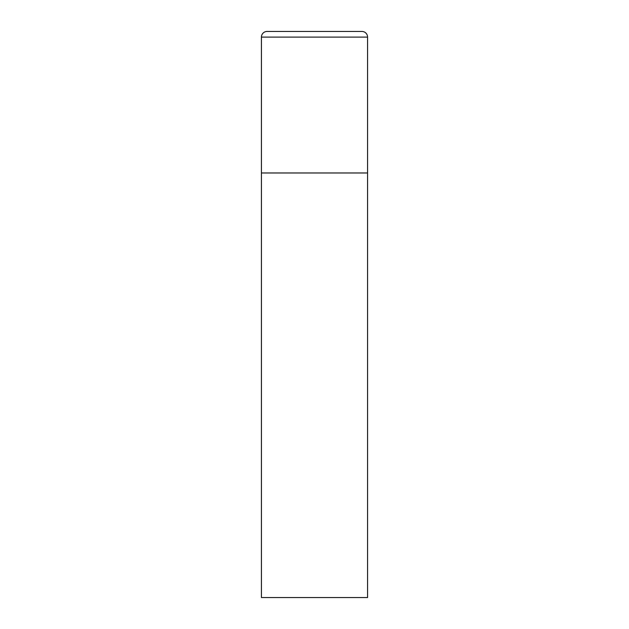<?xml version="1.0" encoding="UTF-8"?>
<svg xmlns="http://www.w3.org/2000/svg" width="629" height="629" viewBox="0 0 629 629"><rect width="100%" height="100%" fill="white"/><g stroke="black" fill="none" stroke-linecap="round" stroke-linejoin="round"><path stroke-width="0.94" d="M261.428 37.111L261.428 597.55L367.572 597.55L367.572 172.975L261.428 172.975L367.572 172.975L367.572 37.111A5.661 5.661 0 0 0 361.911 31.45L267.089 31.45A5.661 5.661 0 0 0 261.428 37.111L367.572 37.111"/></g></svg>
